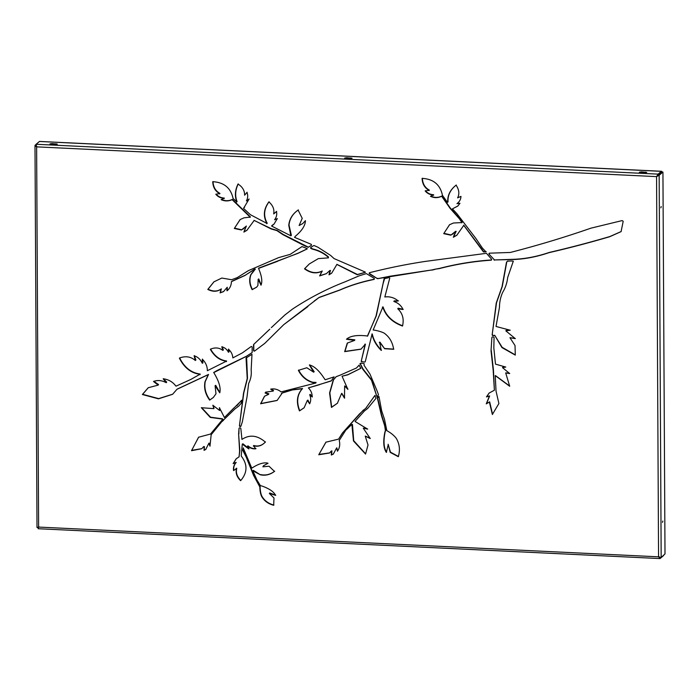 <?xml version="1.0" encoding="UTF-8"?>
<svg xmlns="http://www.w3.org/2000/svg" width="700" height="700" viewBox="0 0 700 700"><rect width="100%" height="100%" fill="white"/><g stroke="black" fill="none" stroke-linecap="round" stroke-linejoin="round"><path stroke-width="1.05" d="M377.764 278.644L432.075 269.92L389.953 276.229L377.764 278.644A0.717 0.674 49.8 0 1 377.256 278.556L369.547 273.945A0.717 0.674 49.8 0 1 369.661 272.668C388.439 267.908 407.076 264.145 425.582 261.371L486.124 253.356A0.717 0.674 49.8 0 1 486.71 253.61L491.461 259.053A0.717 0.674 49.8 0 1 490.998 260.199L491.26 259.98C473.979 261.144 456.759 263.935 439.609 268.38L435.129 269.185L439.346 268.599C456.496 264.162 473.716 261.363 490.998 260.199M271.329 327.609L284.743 315.096L292.504 309.085C309.365 297.92 326.979 288.803 345.328 281.733L358.899 275.931L366.039 273.683A0.717 0.674 49.8 0 1 366.59 273.761L373.993 278.189A0.717 0.674 49.8 0 1 373.844 279.475L374.106 279.248C361.524 281.864 350.166 285.416 340.034 289.896L319.183 297.386L314.116 301.105M311.01 247.275A0.717 0.674 -130.2 0 0 311.351 248.351L311.089 248.579A0.717 0.674 49.8 0 1 310.931 247.328L313.626 245.656A0.717 0.674 49.8 0 1 314.256 245.612L317.966 247.249L330.575 255.404L334.119 258.606L365.146 272.011M228.454 349.239L228.454 349.239C231.14 351.566 232.601 354.454 232.829 357.901L242.366 352.879L251.002 346.649A0.717 0.674 49.8 0 1 252.14 347.244L252.166 352.231A0.717 0.674 49.8 0 1 251.851 352.8L252.009 352.678M660.87 207.839L661.185 206.544L660.87 207.839M662.515 522.349L662.83 521.054L662.515 522.349M238.989 456.96L239.855 450.756L238.621 434.14L239.601 450.975L239.094 456.802L236.171 458.806L233.126 463.601L235.953 462.621C233.888 464.992 233.1 467.644 233.581 470.593L236.513 468.519C235.419 472.85 236.757 476.892 240.537 480.637L240.651 480.637C247.546 472.649 247.739 464.45 241.22 456.024L242.27 444.124L248.797 448.927L247.713 446.066C250.18 448.227 252.849 449.129 255.727 448.779L253.523 445.725C257.88 447.002 261.791 445.812 265.239 442.155L265.239 442.006C257.338 435.225 249.576 434.368 241.946 439.416L240.844 428.523A0.717 0.674 49.8 0 0 240.161 427.91L239.697 427.884A0.717 0.674 49.8 0 0 239.015 428.453L238.621 434.14M238.884 433.921L239.015 428.453M295.75 235.918L295.129 236.443C301.822 230.904 305.261 225.654 305.445 220.692L302.689 223.624L299.127 225.514L302.225 218.356L298.121 210.096C292.539 213.903 289.415 218.977 288.759 225.295L290.876 235.804L271.635 226.074L274.033 224.07L277.349 218.584L274.584 219.765C276.5 217.254 277.13 214.532 276.491 211.601L273.674 213.911C274.54 209.466 272.965 205.485 268.966 201.968L268.835 201.968C263.602 209.107 262.981 216.265 266.954 223.44L250.355 214.664L243.53 208.381L248.938 199.264L246.418 200.9C247.896 198.091 248.08 195.282 246.977 192.465L244.598 195.213C244.729 190.654 242.559 186.952 238.079 184.091L237.965 184.109C234.99 190.321 234.614 196.245 236.836 201.889L233.082 198.494C230.781 187.95 224.026 182.35 212.817 181.694L212.739 181.79C213.019 187.338 215.329 191.275 219.66 193.602L215.819 194.268C217.866 196.77 220.605 198.109 224.026 198.284L221.156 199.675C224.875 201.346 228.532 201.329 232.111 199.64L250.119 217.088L243.994 217.84L240.1 219.581L234.316 228.471L241.404 230.002L246.102 226.257L243.889 232.085L246.907 230.309L254.196 220.404L271.162 228.979L276.832 230.58L282.914 234.649L305.384 246.216L308.07 247.021A0.717 0.674 -130.2 0 0 308.683 246.977L311.194 245.481A0.717 0.674 49.8 0 0 311.054 244.239L294.543 237.352L295.619 236.031M308.07 247.021L283.176 234.421L277.095 230.361L271.425 228.751L254.013 220.377M360.054 363.571L362.801 369.267L371.499 380.24L377.046 397.119L378.464 394.678L377.081 390.889L369.985 374.106L364.009 365.225L364.088 364.481A0.717 0.674 49.8 0 0 363.501 363.37L360.658 363.239A0.717 0.674 49.8 0 0 360.054 363.571L359.966 363.711M491.881 337.523L491.032 350.77L493.176 370.248L494.384 390.206L489.108 393.076L486.456 396.9L489.387 396.174L486.255 403.865L489.396 402.054L492.371 414.496L498.899 403.506L496.037 391.151L495.241 375.602L509.688 386.251L505.698 372.908L509.67 373.555L502.548 367.658L505.75 367.062L495.486 364.123L493.824 347.874L494.06 337.811A0.717 0.674 49.8 0 0 493.369 336.98L492.564 336.936A0.717 0.674 49.8 0 0 491.881 337.523L491.032 350.77M253.321 446.066L253.785 445.506C258.142 446.775 262.045 445.585 265.501 441.936M247.441 446.346L247.966 445.848C250.443 448 253.111 448.91 255.99 448.551M242.27 444.124L242.9 443.791L249.051 448.7M236.18 468.3L236.775 468.291C235.681 472.631 237.02 476.665 240.8 480.41M239.724 425.434A0.717 0.674 -130.2 0 0 240.406 426.291L240.31 426.519A0.717 0.674 49.8 0 0 240.975 426.037L242.322 421.899L247.03 396.839L248.649 383.416C250.828 379.199 251.659 374.684 251.16 369.863L251.983 354.305L246.041 358.033L247.223 378.551L243.53 393.094L239.461 425.652L243.793 392.875L247.485 378.332L246.61 357.262M240.152 426.51A0.717 0.674 49.8 0 1 239.461 425.652M308.42 247.196A0.717 0.674 49.8 0 1 307.808 247.24M221.165 199.535L221.41 199.465C225.138 201.119 228.786 201.11 232.374 199.421L250.381 216.869L249.987 217.455M216.081 194.049C218.129 196.543 220.867 197.881 224.28 198.065L224.044 198.678M213.001 181.562C213.281 187.11 215.591 191.048 219.923 193.375L219.599 193.987M238.227 183.89C235.252 190.102 234.868 196.026 237.099 201.67L236.547 202.09M247.118 192.237L244.598 195.213M269.098 201.749C263.865 208.889 263.235 216.046 267.216 223.221L266.744 223.711M276.623 211.356L273.674 213.911M298.384 209.869C292.801 213.684 289.678 218.75 289.021 225.076L291.375 235.331L290.876 235.804M311.089 248.579L312.909 249.27C318.684 250.67 323.776 253.295 328.178 257.145L328.44 257.863L318.334 258.615L309.286 263.97L304.5 268.817C310.511 273.201 316.339 274.006 321.983 271.215L319.611 275.922L326.287 273.717L329.928 270.463L329.009 274.838L331.73 273.114L336.875 264.442L357.201 274.733L365.277 272.335M311.351 248.351L313.171 249.043C318.946 250.451 324.039 253.076 328.44 256.926L328.44 257.863M361.55 360.692A0.717 0.674 -130.2 0 0 362.206 361.681L364.621 362.031A0.717 0.674 49.8 0 0 365.295 361.533L372.024 334.224C373.257 340.13 376.329 345.52 381.238 350.402L379.654 342.291L384.65 348.731L393.627 349.274C392.604 342.326 389.454 336.945 384.169 333.13C381.421 331.73 377.755 330.671 373.17 329.963L382.821 307.134C385.726 315.954 392.254 322.254 402.412 326.016L402.526 325.955C404.171 318.964 402.579 313.241 397.757 308.761L403.025 309.505C401.266 305.629 398.213 302.951 393.864 301.473L398.204 300.947C394.231 297.623 389.769 296.301 384.825 296.984L389.743 278.171L389.095 277.611L384.108 278.723L376.04 316.033L367.614 336.07L366.161 335.851C356.624 334.871 350.061 336 346.474 339.246L354.585 340.41L347.261 343.114L344.671 351.636L360.973 349.204L365.155 344.391L361.296 360.911L365.418 344.172L364.892 344.172M361.944 361.9A0.717 0.674 49.8 0 1 361.296 360.911M346.85 338.914L354.856 339.832L354.585 340.41M384.79 278.101L383.119 283.465L376.303 315.814L367.369 336.184M393.864 301.473L394.214 300.869L398.422 300.86M397.757 308.761L398.186 308.192L403.2 309.374M382.419 307.116L383.084 306.906C385.989 315.735 392.516 322.026 402.675 325.797M379.295 342.379L379.908 342.072L384.65 348.731M494.419 335.484A0.717 0.674 49.8 0 1 493.99 335.606L494.252 335.387A0.717 0.674 -130.2 0 0 494.681 335.256L501.961 347.585L515.288 355.11L515.025 345.546L509.95 337.724L515.279 338.625L505.846 330.855L510.195 330.207L496.02 326.471L499.459 307.396C499.502 302.033 500.579 297.01 502.688 292.329C505.444 287.814 507.097 282.879 507.666 277.533L513.196 261.511C513.861 260.986 511.963 260.881 507.5 261.205L506.511 262.159L502.023 286.711L496.248 303.012L492.17 334.757L496.51 302.794L502.285 286.493L506.774 261.94L507.762 260.986M493.99 335.606L492.861 335.554A0.717 0.674 49.8 0 1 492.17 334.757M507.5 261.205L506.774 261.94M242.795 450.38L246.006 456.636L253.593 475.44L259.866 486.999C259.901 490.691 260.461 493.798 261.564 496.309C264.171 500.876 268.205 503.869 273.674 505.269L273.998 497.998L269.351 493.491L275.599 495.346C273.752 491.689 269.159 488.556 261.809 485.975L260.444 485.704L256.953 480.016L252.805 470.767L260.374 474.81C265.431 475.86 270.13 474.722 274.453 471.398L269.054 466.235L262.876 466.812L263.48 465.771L267.977 463.199C264.075 462.157 258.947 463.645 252.586 467.644L251.729 468.046L243.303 448.088L242.795 450.38L243.329 447.886M252.586 467.644L251.729 468.046M268.03 463.295L263.611 465.657M252.805 470.767L253.356 470.347L260.374 474.81M269.351 493.491L269.727 492.949L275.756 495.224M227.815 290.176L227.045 290.78C229.871 288.453 231.324 285.416 231.402 281.671L244.869 275.511L254.888 268.993L250.705 274.89C248.999 279.659 249.48 284.576 252.14 289.66L256.602 287.201L257.906 285.539L258.169 279.274L261.012 285.189C262.544 281.558 261.783 276.115 258.729 268.861L258.589 268.152L297.911 253.365L307.02 249.025L307.002 248.491L302.006 246.601L290.229 254.354L278.591 257.635L248.36 270.655L237.142 277.672L231.595 279.72L221.795 278.049L213.911 281.846L207.804 289.424C212.835 291.944 217.263 291.83 221.086 289.074L220.097 292.88L223.519 291.637L227.001 287.481L226.931 290.71L227.684 290.281M258.501 268.433L277.585 261.301M258.169 279.274L258.773 278.941L261.126 284.935M231.402 281.671L231.998 281.286M309.636 403.804C311.019 401.021 311.036 398.002 309.689 394.739L312.226 396.996C312.191 393.435 310.914 390.399 308.385 387.887L331.188 380.966L334.145 376.871L325.211 379.759L324.669 379.085C319.358 370.781 314.265 366.074 309.382 364.963L313.618 372.164L306.828 367.745L298.384 370.361C301.7 376.652 306.434 380.704 312.594 382.515L315.866 383.005L281.102 391.895C277.935 389.366 274.47 388.447 270.707 389.121L273.201 391.072L265.738 392.14L265.099 392.971L268.555 394.371L264.495 396.235L260.601 403.76L277.095 400.479L282.223 393.033L292.346 389.961L302.277 388.745C296.94 394.642 296.012 402.027 299.477 410.909L304.115 407.785L307.335 400.391L309.636 403.804L307.947 400.111L307.335 400.391M281.426 393.461L282.223 393.033M265.869 392.035L265.361 392.752L268.809 393.794L268.555 394.371M270.961 389.025L273.534 390.504L273.201 391.072M298.672 370.011L298.646 370.142C301.963 376.434 306.696 380.485 312.856 382.296L316.05 382.401L315.866 383.005M309.592 364.866L314.186 371.735L313.618 372.164M308.385 387.887L319.366 384.746M309.689 394.739L310.266 394.371L312.358 396.812M221.218 422.223L234.981 408.896L238.682 406.14L241.159 403.366L241.701 400.339L224.429 417.533L219.415 407.697L219.651 410.515L212.844 405.274L213.911 408.642L201.346 407.715L210.254 417.41L222.232 419.037L222.548 419.536L210.551 434.026L198.564 437.229L191.529 450.713L201.731 448.735L203.683 446.591L204.173 446.854L204.05 450.345L205.756 449.452L208.854 443.24L209.965 446.162L211.173 434.691L221.804 421.662M236.793 405.834L241.605 400.207M447.405 202.309L442.461 195.37C440.221 184.686 433.457 179.016 422.161 178.369L422.091 178.439C422.371 184.013 424.699 187.968 429.074 190.295L425.171 190.916C427.227 193.445 429.984 194.793 433.431 194.968L430.491 196.332C434.289 198.082 438.016 198.056 441.665 196.227L450.065 208.311L459.366 218.75L461.921 222.565L453.399 223.02L449.496 224.761L443.713 233.651L450.809 235.182L455.56 231.359L453.338 237.248L456.829 235.244L463.759 225.356L483.481 251.921L485.966 251.877L482.387 248.062L475.983 238.595L457.004 213.806L452.436 208.862L457.8 206.071L459.97 203.289L456.96 203.656C459.506 201.793 460.836 199.369 460.959 196.394L457.616 197.855C459.611 193.874 459.121 189.674 456.146 185.264L456.015 185.229C450.091 189.893 447.344 195.545 447.773 202.178L448.026 201.959C447.598 195.317 450.354 189.674 456.269 185.01M452.436 208.862L457.923 205.957M456.96 235.13L453.504 236.88L456.155 231.324L455.604 231.324M430.745 196.114C434.551 197.864 438.279 197.829 441.928 196.009L450.319 208.093L459.629 218.531L462.184 222.338L461.738 222.845M425.434 190.697C427.49 193.218 430.246 194.574 433.685 194.749L433.449 195.344M422.354 178.22C422.634 183.794 424.961 187.749 429.328 190.076L429.012 190.654M366.608 407.47L359.45 413.98L342.387 433.081L338.608 439.119L325.894 442.19L318.745 454.764L329.499 453.014L331.389 450.992L331.345 455.035L333.305 454.073L336.648 447.904L337.461 451.211C339.666 448.009 340.261 444.43 339.229 440.475L345.774 430.176L351.881 424.41L353.474 440.965L365.549 454.073L368.016 444.973L365.251 436.152L370.221 438.533L363.265 428.172L367.684 429.126L355.031 421.444L364.402 411.005L367.596 408.52L375.988 398.352L374.911 395.447L365.82 408.214L375.016 395.395M340.471 375.025L336.105 376.723L333.217 380.109L329.586 392.928L331.459 407.426L337.374 403.287L341.626 393.374L344.496 398.169L344.636 385.998L347.9 389.384L342.037 376.224L347.725 374.85L360.85 368.314L359.056 365.172L356.493 367.973L340.471 375.025M377.387 398.186L381.421 415.485L384.703 425.828L385.429 430.64L384.895 432.031C383.005 441.385 383.486 448.175 386.339 452.41L388.246 444.535L390.197 452.366L398.309 456.689C400.269 450.109 399.595 444.001 396.287 438.366C394.1 435.496 390.941 432.924 386.829 430.631L384.51 419.344L381.658 410.777L379.015 396.707L377.387 398.186L378.892 396.392M228.428 349.23L228.445 352.249C226.905 349.352 224.709 347.533 221.839 346.797L222.801 350.376C219.153 347.594 215.014 347.217 210.376 349.23L210.341 349.335C214.322 356.352 219.651 360.308 226.328 361.2L207.357 370.72C207.34 366.257 205.66 362.434 202.335 359.249L202.282 363.248C200.489 359.415 197.776 356.921 194.127 355.757L195.3 360.474C190.785 356.58 185.5 355.775 179.436 358.05L179.393 358.155C184.161 367.727 191.004 373.1 199.938 374.281L190.82 379.435L175.98 386.181C172.725 381.859 168.464 379.4 163.188 378.805L166.25 382.69C161.866 380.328 157.623 379.934 153.528 381.491L158.165 385.123L148.242 387.73L142.38 394.52L158.471 398.834L172.594 394.293L176.986 389.261L208.276 374.658L204.986 381.78C203.814 388.141 205.371 394.257 209.668 400.137L213.36 397.451L215.994 393.785L215.066 385.735L219.765 392.796C220.999 387.922 219.004 381.185 213.763 372.584L246.129 356.501L251.851 352.8M213.684 372.461L216.51 370.869M215.066 385.735L215.696 385.324L219.879 392.569M153.781 381.273L158.532 384.545L158.165 385.123M163.406 378.691L166.688 382.139L166.25 382.69M179.655 357.936C184.424 367.509 191.266 372.881 200.2 374.062L200.043 374.692M194.32 355.626L195.904 360.019L195.3 360.474M202.484 359.091L202.93 362.88L202.282 363.248M210.604 349.108C214.576 356.134 219.914 360.089 226.59 360.981L226.441 361.62M222.04 346.666L223.396 349.904L222.801 350.376M228.611 349.072L229.084 351.864L228.445 352.249M254.642 351.024A0.717 0.674 49.8 0 1 253.549 350.402L253.811 350.184A0.717 0.674 -130.2 0 0 254.905 350.805L264.74 343.411L283.684 324.713L318.92 297.614L339.771 290.115C349.904 285.635 361.261 282.082 373.844 279.475M253.549 350.402L253.514 344.881A0.717 0.674 49.8 0 1 253.75 344.374L269.797 329.192M269.535 329.411L253.75 344.374M431.812 270.139L434.866 269.412M494.252 259.683A0.717 0.674 -130.2 0 0 494.812 259.936L513.835 259.507C525.192 259.053 536.9 256.769 548.957 252.674C569.424 247.949 589.663 242.629 609.674 236.731L621.084 231.63L623.192 221.27L622.134 220.588L590.896 228.174C564.778 237.265 537.924 245.368 510.335 252.455L489.58 253.172A0.717 0.674 49.8 0 0 489.125 254.319L494.252 259.683L489.125 254.319M494.55 260.155A0.717 0.674 49.8 0 1 493.999 259.901M233.844 470.365C233.362 467.425 234.15 464.765 236.215 462.403L233.389 463.383L236.303 458.692M311.377 245.306L308.683 246.977M302.82 223.51L305.428 220.649M274.164 223.956L271.88 225.523M244.641 207.191L243.793 207.865M246.986 200.883L249.078 198.984M243.959 228.506L241.666 229.784L234.535 228.148L240.231 219.476M247.039 230.204L244.072 231.744L246.365 226.03M326.419 273.604L319.874 275.695L322.245 270.996C316.601 273.779 310.774 272.983 304.762 268.59L309.418 263.856M331.861 273L329.192 274.54L330.488 270.463L329.665 270.672M365.4 272.23L357.464 274.514L336.858 264.32M376.976 396.821L371.761 380.012L363.064 369.049L360.229 363.493M364.621 362.031L362.206 361.681M381.5 350.184C376.591 345.301 373.52 339.902 372.286 334.005L371.919 333.996M393.829 349.142L384.912 348.512M361.104 349.09L344.934 351.418L347.524 342.895M494.392 390.224L493.439 370.029L491.295 350.551M492.564 414.286L489.659 401.835L486.517 403.646L489.65 395.946L486.719 396.681L489.239 392.971M505.645 366.975L502.705 367.29M509.626 373.363L505.899 372.881M509.688 386.033L495.434 375.576M494.252 335.387L492.861 335.554M510.116 330.137L506.004 330.488M515.235 338.45L510.151 337.697M515.296 354.9L502.162 347.314L494.681 335.256M492.433 334.539A0.717 0.674 -130.2 0 0 493.124 335.335M489.326 253.234A0.717 0.674 -130.2 0 0 489.387 254.1M621.215 231.516L609.936 236.513C589.925 242.41 569.686 247.721 549.22 252.455C537.163 256.55 525.455 258.825 514.097 259.289L494.812 259.936M369.565 272.703A0.717 0.674 -130.2 0 0 369.81 273.717L369.547 273.945M377.256 278.556L369.81 273.717M377.519 278.338A0.717 0.674 -130.2 0 0 378.017 278.425M432.075 269.92L435.129 269.185M271.591 327.381L284.874 314.983M254.004 344.146A0.717 0.674 -130.2 0 0 253.776 344.662L253.514 344.881M253.811 350.184L253.776 344.662M264.871 343.297L254.905 350.805M307.939 306.547L283.815 324.599M252.114 352.581L246.391 356.283L216.773 370.65M172.725 394.188L158.646 398.606L142.643 394.301L148.374 387.625M213.491 397.346L209.93 399.91C205.634 394.039 204.076 387.914 205.249 381.561L208.539 374.439L177.17 389.104M386.592 452.183C383.749 447.956 383.267 441.158 385.158 431.812L385.691 430.421L384.965 425.609L381.684 415.257L377.65 397.967M398.484 456.514L390.46 452.148L388.141 444.238M337.505 403.174L331.642 407.172L329.849 392.709L333.48 379.89L336.236 376.618M360.885 368.27L347.988 374.631L342.239 376.162M347.918 389.007L344.846 385.98M344.68 397.941L341.819 393.348M356.624 367.859L359.196 365.102M338.73 438.935L342.65 432.863L363.493 409.929M337.627 451.001L336.805 447.86M333.436 453.959L331.52 454.729L331.966 450.957L331.502 450.957M329.63 452.9L318.938 454.44L326.025 442.085M347.944 428.321L346.596 429.398M367.561 428.925L363.466 428.146M370.23 438.279L365.453 436.126M365.627 453.827L353.719 440.703L352.459 424.419L351.951 424.375M367.727 408.406L364.534 410.9M453.355 233.686L451.062 234.955L443.931 233.328L449.627 224.648M486.229 251.659L483.744 251.694L463.698 225.146M210.683 433.869L222.81 419.317L222.495 418.819L210.534 417.2L201.626 407.645M205.879 449.339L204.199 450.039L204.426 446.635L203.814 446.53M201.862 448.63L191.669 450.345L198.695 437.124M210.114 445.953L209.606 443.223L209.02 443.179M223.414 420.359L221.48 421.995M238.814 406.026L235.112 408.791M224.578 417.375L234.071 407.811M214.008 408.494L213.089 405.283M219.748 410.366L219.651 407.881M331.45 380.748L319.629 384.527M277.226 400.374L260.864 403.541L264.626 396.121M304.238 407.68L299.74 410.69C296.275 401.809 297.203 394.424 302.54 388.526L292.609 389.734L282.485 392.814M223.65 291.524L220.36 292.652L221.349 288.855C217.525 291.602 213.097 291.716 208.066 289.196L214.043 281.733M227.307 290.561L227.255 287.262M251.807 271.127L245.131 275.284L232.26 281.067M256.734 287.096L252.402 289.441C249.743 284.358 249.261 279.431 250.968 274.671L255.334 269.098L253.234 269.824M307.283 248.806L298.174 253.146L277.848 261.074M273.928 505.05C268.467 503.641 264.425 500.657 261.826 496.09C260.724 493.57 260.164 490.472 260.129 486.78L253.855 475.213L246.269 456.418L243.057 450.161M274.706 471.17C270.384 474.504 265.694 475.641 260.636 474.591M252.306 467.898L252.849 467.425M660.581 557.366L658.56 556.824L660.109 558.53L663.416 555.73A2.144 0.516 92.7 0 0 663.6 555.459M658.822 556.605L659.811 557.191M659.907 557.497L659.855 558.565L38.167 528.727L38.561 527.266M640.57 172.55L646.73 172.41L641.358 171.885L639.354 172.226L640.57 172.55M345.861 158.401L352.021 158.261L346.64 157.736L344.636 158.077L345.861 158.401M51.144 144.252L57.304 144.112L51.922 143.596L49.928 143.929L51.144 144.252M37.651 527.301L37.004 527.503L35 145.565L36.627 146.86L36.12 144.27L39.436 141.479A2.144 0.516 -87.3 0 1 39.55 141.435A2.144 0.516 -87.3 0 1 39.655 141.487M661.491 172.357L658.105 175.175L658.096 174.125L661.404 171.334L39.436 141.479M38.133 528.675L38.614 527.074L37.065 527.555L38.579 527.205M38.299 527.634L38.876 526.846L38.106 527.389M36.12 144.401L35.061 145.294L36.076 145.565M36.102 145.775L36.89 146.641M38.167 528.727L38.299 528.29M36.181 144.673L36.129 145.32M658.105 175.175L656.565 176.619L659.164 175.254L658.122 175.201L661.911 172.043A2.144 0.516 92.7 0 0 661.517 171.281A2.144 0.516 92.7 0 0 661.404 171.334M36.12 144.27L658.096 174.125L656.565 176.619L36.627 146.86L38.614 527.074L658.56 556.824L656.565 176.619M656.827 176.391L658.122 175.201M661.168 557.506L659.164 175.254L662.918 172.086L661.876 172.034L662.935 172.077L665 553.919L661.168 557.506L660.126 557.454M56.087 144.454L56.087 143.789M51.931 144.296L51.922 143.596M350.805 158.594L350.805 157.938M346.649 158.436L346.64 157.736M645.523 172.742L645.514 172.086M641.358 172.585L641.358 171.885M39.55 141.435L661.517 171.281"/></g></svg>
